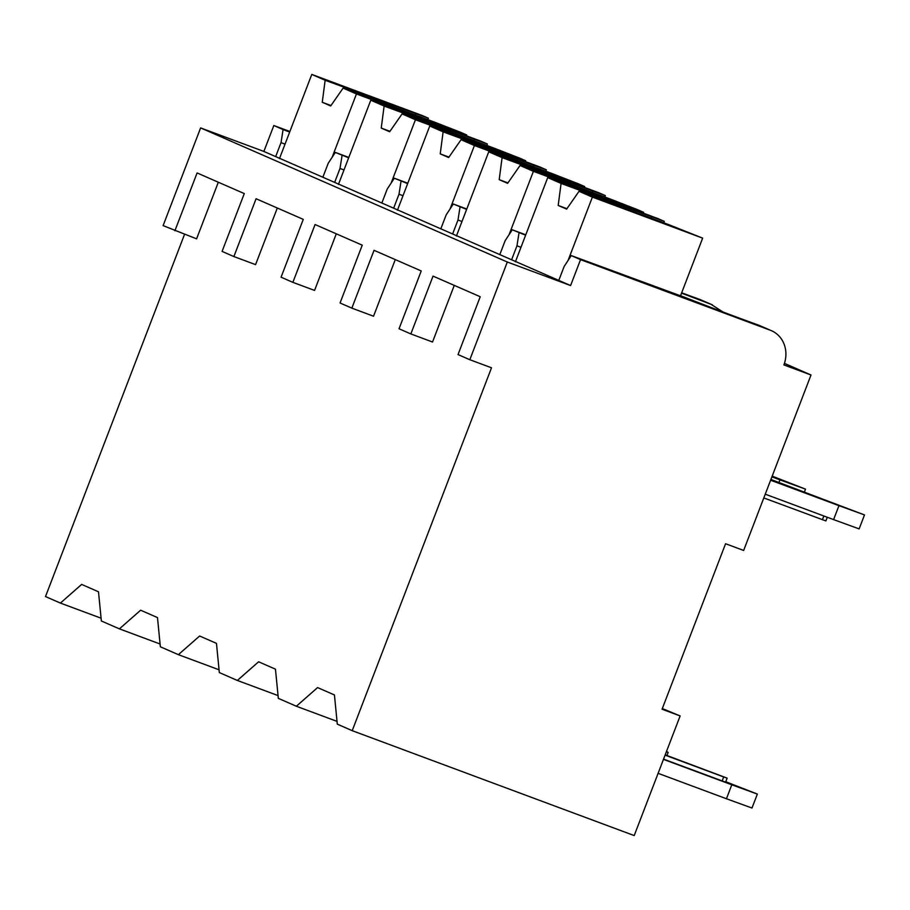 <?xml version="1.0" encoding="UTF-8"?>
<svg xmlns="http://www.w3.org/2000/svg" width="910" height="910" viewBox="0 0 910 910"><rect width="100%" height="100%" fill="white"/><g stroke="black" fill="none" stroke-linecap="round" stroke-linejoin="round"><path stroke-width="1.36" d="M289.88 131.495L273.83 125.523L263.877 151.447L200.609 127.912L163.106 225.612L196.594 238.841L218.32 182.227M184.537 234.348L45.5 596.562L60.413 603.08L81.65 584.425L98.496 591.796L101.363 620.984L119.403 628.867L140.629 610.212L157.487 617.583L160.353 646.783L178.383 654.665L199.62 636.01L216.466 643.37L219.333 672.57L237.362 680.452L258.599 661.797L275.457 669.168L278.324 698.357L296.353 706.24L317.579 687.585L334.436 694.956L337.303 724.155L352.215 730.673L634.213 835.573L680.134 715.942L662.059 709.22L725.577 543.736L743.652 550.459L811.003 375L783.897 364.91A27.766 25.07 113.6 0 0 771.521 330.728A27.766 25.07 113.6 0 0 770.349 330.25L580.546 259.646L570.593 285.558L507.325 262.023L469.822 359.723L491.514 367.788L352.215 730.673M680.134 715.942L662.309 708.549M784.431 363.374L811.003 375M60.413 603.08L101.09 618.208M277.311 208.015L255.573 264.628L233.881 256.563L256.085 198.733L303.269 219.367L281.076 277.186L292.872 282.35L314.564 290.415L336.29 233.813M395.281 259.6L373.544 316.214L351.851 308.137L374.044 250.318L421.239 270.952L399.046 328.772L410.842 333.936L432.534 342.001L454.261 285.387M296.353 706.24L337.03 721.38M237.362 680.452L278.05 695.581M178.383 654.665L219.06 669.794M119.403 628.867L160.08 644.007M410.842 333.936L433.035 276.105L480.218 296.74L458.026 354.57L469.822 359.723M292.872 282.35L315.065 224.531L362.248 245.165L340.056 302.985L351.851 308.137M174.902 230.765L197.095 172.945L244.289 193.58L222.085 251.399L233.881 256.563M200.609 127.912L507.325 262.023M348.814 157.43L335.335 152.425L328.214 163.277L322.857 177.234L263.877 151.447M322.857 177.234L570.593 285.558M285.035 144.133L281.031 142.643L275.673 156.6M680.521 295.807L571.275 255.585L564.154 266.448L558.797 280.405M571.275 255.585L580.546 259.646M525.764 234.814L512.284 229.798L505.164 240.649L499.806 254.607M512.284 229.798L525.616 235.189M511.613 259.771L516.971 245.814L519.03 232.744M466.784 209.016L453.305 204.011L446.184 214.862L440.827 228.819M453.305 204.011L466.637 209.402M452.623 233.984L457.98 220.027L460.05 206.957M407.794 183.228L394.326 178.212L387.205 189.075L381.847 203.032M394.326 178.212L407.646 183.615M393.643 208.185L399.001 194.228L401.06 181.158M335.335 152.425L348.666 157.817M334.652 182.398L340.01 168.441L342.08 155.371M281.031 142.643L283.09 129.584L289.676 132.03M273.83 125.523L283.09 129.584M516.971 245.814L520.964 247.304M680.566 295.693A81.172 1.763 21 0 0 758.826 325.211L770.349 330.25M681.67 292.804A81.172 1.763 21 0 0 699.836 299.424L711.085 304.338A81.172 1.763 21 0 0 681.522 293.191M711.085 304.338L722.893 311.959M771.521 330.728L758.826 325.211M712.485 304.907L699.836 299.424M457.98 220.027L461.984 221.505M643.359 213.167L643.666 212.349L637.353 209.584L610.439 199.108L520.054 165.483L533.408 171.33L643.666 212.349M604.786 197.004L605.332 195.582L599.008 192.818L488.75 151.799L502.092 157.635L499.203 179.657L507.939 182.91M605.332 195.582L502.092 157.635M592.478 191.259L592.33 192.374M553.735 178.053L552.916 176.54M532.976 169.124L531.884 169.886M499.203 179.657L507.632 183.342L520.054 165.483M509.077 234.689L533.408 171.33M456.422 235.997L488.75 151.799M399.001 194.228L403.005 195.718M584.368 187.369L584.686 186.55L578.362 183.786L551.449 173.321L461.074 139.696L474.417 145.532L584.686 186.55M545.795 171.216L546.341 169.795L540.028 167.03L429.759 126.001L443.113 131.848L440.224 153.87L448.948 157.112M546.341 169.795L443.113 131.848M533.487 165.461L533.351 166.587M494.756 152.254L493.937 150.753M473.996 143.336L472.893 144.099M440.224 153.87L448.653 157.555L461.074 139.696M450.097 208.89L474.417 145.532M397.442 210.199L429.759 126.001M340.01 168.441L344.014 169.931M525.389 161.582L525.707 160.763L519.383 157.999L492.469 147.534L402.084 113.909L415.438 119.745L525.707 160.763M486.816 145.429L487.362 143.996L481.049 141.232L370.779 100.214L384.122 106.049L381.245 128.071L389.969 131.324M487.362 143.996L384.122 106.049M474.508 139.674L474.36 140.788M435.776 126.467L434.946 124.954M415.005 117.538L413.913 118.3M381.245 128.071L389.662 131.757L402.084 113.909M391.118 183.103L415.438 119.745M338.452 184.411L370.779 100.214M466.409 135.795L466.716 134.976L460.403 132.212L433.49 121.735L343.104 88.111L356.447 93.946L466.716 134.976M427.837 119.631L428.382 118.209L422.058 115.445L311.789 74.427L325.143 80.262L322.254 102.284L330.99 105.526M428.382 118.209L325.143 80.262M415.529 113.886L415.381 115.001M376.786 100.68L375.966 99.167M356.026 91.751L354.934 92.513M322.254 102.284L330.683 105.969L343.104 88.111M332.127 157.316L356.447 93.946M279.472 158.624L311.789 74.427M680.373 296.171L702.657 238.136L669.419 224.906L579.044 191.282L592.387 197.117L702.657 238.136M663.765 222.802L664.311 221.369L657.998 218.605L547.729 177.587L561.083 183.422L558.194 205.444L566.919 208.697M664.311 221.369L561.083 183.422M651.458 217.046L651.31 218.161M612.726 203.84L611.895 202.327M591.966 194.911L590.863 195.684M558.194 205.444L566.623 209.129L579.044 191.282M568.067 260.476L592.387 197.117M515.413 261.784L547.729 177.587M770.611 480.23L838.952 505.653L833.594 519.61L765.253 494.187M838.952 505.653L864.5 514.935L859.142 528.892L833.594 519.61M770.907 479.468L864.5 514.935M757.347 794.077L751.99 808.034L726.442 798.753L731.799 784.795L757.347 794.077L725.77 781.724M658.101 773.329L726.442 798.753M731.799 784.795L663.458 759.372M722.165 780.928L725.611 782.122L727.147 778.141L723.689 776.947L722.165 780.928L663.549 759.133M665.199 754.856L727.147 778.141M665.085 755.141L723.689 776.947M763.82 497.941L825.882 520.929L827.281 517.267M771.908 476.863L779.961 479.866L778.971 482.459M779.961 479.866L805.521 489.148L804.44 491.935M772.192 476.123L805.521 489.148M666.45 751.58L668.167 752.342L666.382 751.762M822.424 519.735L823.857 515.993M668.167 752.342L666.95 755.505"/></g></svg>
